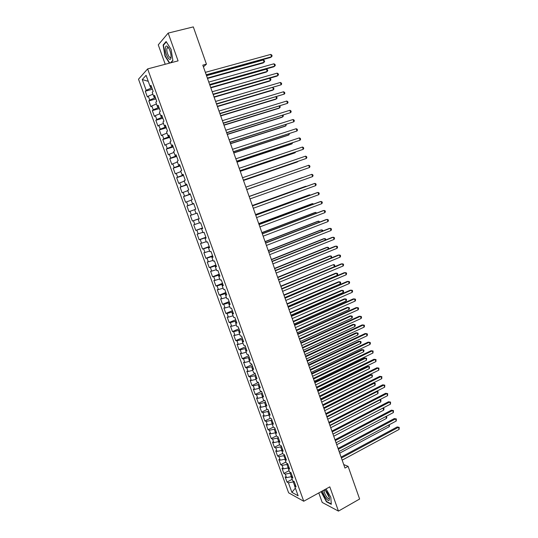 <?xml version="1.0" encoding="UTF-8"?>
<svg xmlns="http://www.w3.org/2000/svg" width="538" height="538" viewBox="0 0 538 538"><rect width="100%" height="100%" fill="white"/><g stroke="black" fill="none" stroke-linecap="round" stroke-linejoin="round"><path stroke-width="0.81" d="M318.792 492.929L322.201 502.438L338.449 511.1L359.613 499.029L348.106 466.359L343.728 464.563M138.508 79.207L288.637 492.828L303.741 501.241L147.634 68.911L138.508 79.207M147.634 68.911L178.078 60.881L168.179 33.094L158.259 44.842L165.22 64.271M148.253 81.325L142.261 79.537L146.168 90.303L145.294 91.211L147.405 97.042L148.293 96.168L149.705 100.068L148.818 100.929L150.922 106.746L151.824 105.912L153.236 109.806L152.328 110.62L154.433 116.423L155.347 115.63L156.753 119.51L155.832 120.283L157.93 126.067L158.858 125.32L160.257 129.187L159.329 129.92L161.42 135.69L162.355 134.984L163.754 138.838L162.812 139.53L164.897 145.28L165.852 144.614L167.244 148.461L166.289 149.107L168.367 154.843L169.329 154.224L170.721 158.058L169.752 158.663L171.824 164.386L172.806 163.808L174.191 167.627L173.202 168.192L175.274 173.895L176.269 173.357L177.648 177.17L176.652 177.695L178.71 183.384L179.719 182.886L181.098 186.686L180.089 187.17L182.14 192.839L183.162 192.382L184.534 196.175L183.512 196.612L185.563 202.275L186.592 201.858L187.964 205.637L186.928 206.034L188.972 211.676L190.015 211.299L191.387 215.072L190.331 215.429L192.375 221.057L193.431 220.721L194.796 224.481L193.734 224.797L195.765 230.405L196.834 230.116L198.192 233.862L197.116 234.144L199.147 239.733L200.23 239.477L201.589 243.216L200.499 243.458L202.517 249.033L203.613 248.818L204.965 252.551L203.868 252.746L205.879 258.307L206.989 258.132L208.34 261.851L207.224 262.013L209.235 267.561L210.358 267.42L211.703 271.132L210.573 271.253L212.577 276.781L213.714 276.687L215.052 280.385L213.916 280.466L215.913 285.981L217.063 285.92L218.401 289.605L217.244 289.652L219.242 295.154L220.398 295.133L221.73 298.812L220.567 298.812L222.557 304.3L223.727 304.32L225.059 307.985L223.882 307.951L225.866 313.419L227.049 313.479L228.374 317.131L227.184 317.064L229.161 322.518L230.358 322.612L231.683 326.257L230.479 326.149L232.456 331.59L233.66 331.724L234.978 335.356L233.768 335.214L235.731 340.635L236.955 340.803L238.267 344.434L237.043 344.246L239.006 349.66L240.237 349.861L241.549 353.479L240.311 353.258L242.268 358.658L243.512 358.9L244.817 362.504L243.573 362.249L245.523 367.629L246.774 367.905L248.079 371.502L246.821 371.207L248.764 376.573L250.029 376.889L251.333 380.48L250.062 380.151L251.999 385.497L253.277 385.854L254.575 389.431L253.29 389.061L255.227 394.401L256.518 394.784L257.81 398.355L256.518 397.952L258.448 403.271L259.746 403.702L261.038 407.259L259.733 406.815L261.656 412.121L262.968 412.585L264.252 416.136L262.934 415.659L264.857 420.951L266.182 421.449L267.46 424.986L266.135 424.475L268.045 429.754L269.383 430.286L270.661 433.816L269.323 433.265L271.233 438.531L272.578 439.102L273.855 442.619L272.504 442.041L274.407 447.286L275.765 447.892L277.036 451.402L275.671 450.783L277.574 456.022L278.94 456.654L280.211 460.158L278.839 459.506L280.728 464.731L282.107 465.397L283.371 468.887L281.993 468.201L283.876 473.413L285.268 474.119L286.532 477.603L285.133 476.876L287.016 482.075L292.181 479.311M142.261 79.537L146.08 75.313L150.055 86.295L151.312 86.309M273.855 442.619L278.556 441.631L279.962 442.209L278.005 436.809L276.606 436.237L275.308 432.646L276.7 433.204L274.743 427.784L273.358 427.253L272.053 423.648L273.439 424.173L271.475 418.739L270.096 418.241L268.792 414.63L270.163 415.114L268.193 409.667L266.828 409.203L265.523 405.585L266.882 406.029L264.904 400.568L263.553 400.144L262.241 396.513L263.586 396.923L261.609 391.442L260.264 391.059L258.953 387.421L260.284 387.784L258.301 382.296L256.969 381.946L255.651 378.295L256.976 378.624L254.985 373.116L253.667 372.814L252.342 369.149L253.654 369.445L251.656 363.917L250.352 363.648L249.027 359.976L250.325 360.231L248.327 354.69L247.029 354.461L245.698 350.776L246.989 350.991L244.978 345.436L243.701 345.248L242.362 341.556L243.64 341.731L241.623 336.156L240.358 336.008L239.02 332.302L240.284 332.437L238.26 326.855L237.009 326.741L235.664 323.029L236.915 323.123L234.891 317.521L233.647 317.447L232.302 313.721L233.539 313.782L231.508 308.166L230.277 308.133L228.926 304.394L230.15 304.414L228.112 298.778L226.895 298.785L225.543 295.039L226.754 295.019L224.709 289.37L223.505 289.41L222.147 285.658L223.351 285.597L221.3 279.928L220.109 280.016L218.744 276.25L219.934 276.149L217.877 270.466L216.7 270.594L215.334 266.814L216.511 266.673L214.447 260.97L213.283 261.138L211.911 257.352L213.075 257.171L211.01 251.454L209.854 251.663L208.482 247.863L209.632 247.635L207.56 241.905L206.417 242.154L205.039 238.347L206.175 238.078L204.097 232.329L202.967 232.624L201.589 228.805L202.712 228.495L200.627 222.732L199.511 223.062L198.125 219.235L199.235 218.879L197.143 213.102L196.047 213.478L194.655 209.632L195.751 209.242L193.653 203.445L192.57 203.862L191.178 200.008L192.254 199.571L190.156 193.761L189.08 194.218L187.681 190.358L188.751 189.88L186.646 184.05L185.583 184.547L184.184 180.674L185.233 180.156L183.122 174.305L182.079 174.85L180.674 170.963L181.709 170.398L179.591 164.534L178.562 165.126L177.15 161.225L178.179 160.62L176.047 154.742L175.032 155.374L173.619 151.46L174.628 150.815L172.496 144.91L171.494 145.59L170.075 141.669L171.077 140.976L168.939 135.058L167.95 135.778L166.524 131.85L167.506 131.111L165.361 125.172L164.386 125.939L162.96 121.998L163.935 121.211L161.783 115.26L160.822 116.073L159.389 112.119L160.344 111.292L158.185 105.32L157.244 106.174L155.805 102.213L156.746 101.339L154.581 95.354L153.653 96.255L152.214 92.274L153.142 91.352L150.97 85.354L150.055 86.295M279.356 440.541L278.549 441.617L279.847 445.202L281.26 445.807L283.203 451.194L281.784 450.562L283.075 454.133L284.501 454.778L286.445 460.151L285.012 459.486L286.303 463.043L287.736 463.729L289.673 469.082L288.227 468.383L289.511 471.934L290.964 472.646L292.894 477.993L291.441 477.253L292.719 480.797L294.178 481.55L296.102 486.877L294.636 486.103L298.146 495.807L291.878 492.351L288.422 482.815L287.016 482.075M203.411 66.873L206.437 64.163L202.806 65.145L344.966 468.067L348.106 466.359M292.033 476.332L291.374 476.681L290.116 473.191L290.991 472.727M286.532 477.603L291.374 476.681M285.268 474.119L290.116 473.191M294.636 486.103L295.389 484.899M288.684 467.704L288.22 467.946L286.956 464.449L287.83 463.985M283.371 468.887L288.22 467.946M282.107 465.397L286.956 464.449M291.441 477.253L292.201 476.076M285.308 459.055L283.782 455.679L284.663 455.222M280.211 460.158L285.053 459.19M278.94 456.654L283.782 455.679M288.227 468.383L289 467.226M281.912 450.393L280.601 446.89L281.488 446.439M277.036 451.402L281.878 450.407M275.765 447.892L280.601 446.89M285.012 459.486L285.792 458.356M278.301 437.623L277.413 438.073L278.65 441.483M272.578 439.102L277.413 438.073M281.784 450.562L282.578 449.459M275.106 428.793L274.219 429.237L275.409 432.518M270.661 433.816L275.362 432.801M269.383 430.286L274.219 429.237M271.905 419.929L271.011 420.373L272.154 423.527M267.46 424.986L272.161 423.951M266.182 421.449L271.011 420.373M275.308 432.646L276.122 431.597M268.697 411.045L267.803 411.483L268.892 414.509M264.252 416.136L268.953 415.074M262.968 412.585L267.803 411.483M272.053 423.648L272.88 422.626M265.476 402.142L264.575 402.572L265.624 405.464M261.038 407.259L265.732 406.17M259.746 403.702L264.575 402.572M268.792 414.63L269.632 413.635M262.248 393.211L261.347 393.634L262.342 396.398M257.81 398.355L262.504 397.246M256.518 394.784L261.347 393.634M265.523 405.585L266.371 404.616M259.007 384.253L258.106 384.677L259.054 387.306M254.575 389.431L259.269 388.295M253.277 385.854L258.106 384.677M262.241 396.513L263.102 395.571M255.765 375.268L254.857 375.692L255.758 378.187M251.333 380.48L256.021 379.317M250.029 376.889L254.857 375.692M258.953 387.421L259.82 386.499M252.51 366.264L251.596 366.681L252.45 369.041M248.079 371.502L252.766 370.319M246.774 367.905L251.596 366.681M255.651 378.295L256.532 377.407M249.242 357.232L248.327 357.642L249.134 359.875M244.817 362.504L249.504 361.294M243.512 358.9L248.327 357.642M252.342 369.149L253.237 368.281M245.967 348.18L245.052 348.584L245.812 350.675M241.549 353.479L246.229 352.249M240.237 349.861L245.052 348.584M249.027 359.976L249.935 359.142M242.685 339.095L241.77 339.498L242.477 341.455M238.267 344.434L242.947 343.17M236.955 340.803L241.77 339.498M245.698 350.776L246.619 349.969M239.397 329.989L238.475 330.386L239.134 332.208M234.978 335.356L239.659 334.071M233.66 331.724L238.475 330.386M242.362 341.556L243.29 340.769M236.095 320.856L235.173 321.253L235.779 322.935M231.683 326.257L236.357 324.945M230.358 322.612L235.173 321.253M239.02 332.302L239.961 331.549M232.786 311.704L231.858 312.094L232.416 313.641M228.374 317.131L233.048 315.799M227.049 313.479L231.858 312.094M235.664 323.029L236.619 322.302M229.464 302.517L228.536 302.901L229.047 304.313M225.059 307.985L229.733 306.62M223.727 304.32L228.536 302.901M232.302 313.721L233.263 313.022M226.142 293.311L225.207 293.694L225.664 294.959M221.73 298.812L226.404 297.42M220.398 295.133L225.207 293.694M228.926 304.394L229.901 303.721M222.799 284.077L221.864 284.454L222.275 285.584M218.401 289.605L223.068 288.193M217.063 285.92L221.864 284.454M225.543 295.039L226.532 294.394M219.457 274.817L218.515 275.187L218.872 276.176M215.052 280.385L219.719 278.94M213.714 276.687L218.515 275.187M222.147 285.658L223.149 285.046M216.101 265.537L215.153 265.9L215.462 266.747M211.703 271.132L216.363 269.659M210.358 267.42L215.153 265.9M218.744 276.25L219.76 275.664M212.732 256.222L211.784 256.586L212.039 257.285M208.34 261.851L213.001 260.358M206.989 258.132L211.784 256.586M215.334 266.814L216.357 266.256M209.356 246.888L208.408 247.245L208.609 247.803M204.965 252.551L209.625 251.024M203.613 248.818L208.408 247.245M211.911 257.352L212.947 256.821M205.973 237.52L205.018 237.877L205.173 238.287M201.589 243.216L206.242 241.67M200.23 239.477L205.018 237.877M208.482 247.863L209.531 247.366M202.577 228.132L201.723 228.751M198.192 233.862L202.846 232.288M196.834 230.116L201.622 228.482M205.039 238.347L206.101 237.877M199.174 218.717L198.26 219.181M194.796 224.481L199.443 222.88M193.431 220.721L198.219 219.06M201.589 228.805L202.665 228.361M191.387 215.072L196.034 213.445M190.015 211.299L194.669 209.659M198.125 219.235L199.215 218.825M193.707 203.593L192.705 203.821M187.964 205.637L192.745 203.929M186.592 201.858L191.239 200.183M190.284 194.11L189.221 194.178M184.534 196.175L189.315 194.44M183.162 192.382L187.802 190.687M192.57 203.862L193.673 203.499M186.841 184.601L185.872 184.924L185.724 184.514M181.098 186.686L185.872 184.924M179.719 182.886L184.359 181.158M189.08 194.218L190.203 193.888M183.397 175.058L182.422 175.381L182.221 174.816M177.648 177.17L182.422 175.381M176.269 173.357L180.903 171.602M185.583 184.547L186.713 184.245M179.934 165.496L178.959 165.812L178.703 165.099M174.191 167.627L178.959 165.812M172.806 163.808L177.439 162.025M182.079 174.85L183.223 174.581M176.471 155.899L175.489 156.208L175.18 155.347M170.721 158.058L175.489 156.208M169.329 154.224L173.962 152.415M178.562 165.126L179.719 164.884M172.994 146.275L172.005 146.585L171.642 145.569M167.244 148.461L172.005 146.585M165.852 144.614L170.479 142.778M175.032 155.374L176.202 155.159M169.504 136.632L168.515 136.928L168.091 135.764M163.754 138.838L168.515 136.928M162.355 134.984L166.982 133.115M171.494 145.59L172.678 145.408M166.007 126.955L165.018 127.25L164.541 125.926M160.257 129.187L165.018 127.25M158.858 125.32L163.478 123.424M167.95 135.778L169.14 135.63M162.496 117.25L161.508 117.54L160.97 116.06M156.753 119.51L161.508 117.54M155.347 115.63L159.968 113.706M164.386 125.939L165.596 125.825M158.979 107.519L157.984 107.808L157.392 106.168M153.236 109.806L157.984 107.808M151.824 105.912L156.437 103.962M160.822 116.073L162.046 115.986M155.455 97.761L154.453 98.044L153.807 96.248M149.705 100.068L154.453 98.044M148.293 96.168L152.906 94.184M157.244 106.174L158.475 106.121M151.918 87.97L150.909 88.245L150.21 86.302M146.168 90.303L150.909 88.245M153.653 96.255L154.904 96.228M168.179 33.094L193.31 26.9L206.437 64.163M338.449 511.1L329.807 486.85L303.741 501.241M294.057 481.483L293.271 481.913L294.73 485.955M288.422 482.815L293.271 481.913M295.369 488.121L291.878 492.351M170.761 62.812L172.906 60.572L171.071 49.355L166.114 41.527L163.108 45.01L164.978 56.046L169.43 63.161M321.065 491.678L326.431 501.772L331.307 504.335L330.809 497.273L326.068 488.914M145.294 91.211L152.382 89.254M148.818 100.929L155.879 98.938M152.328 110.62L159.369 108.595M155.832 120.283L162.853 118.226M159.329 129.92L166.323 127.822M162.812 139.53L169.779 137.398M166.289 149.107L173.236 146.948M169.752 158.663L176.672 156.464M173.202 168.192L180.109 165.96M176.652 177.695L183.525 175.428M180.089 187.17L186.942 184.87M183.512 196.612L190.344 194.285M186.928 206.034L193.734 203.673M192.375 221.057L199.147 218.636M195.765 230.405L202.517 227.957M199.147 239.733L205.872 237.251M202.517 249.033L209.221 246.518M205.879 258.307L212.564 255.758M209.235 267.561L215.899 264.978M212.577 276.781L219.222 274.172M215.913 285.981L222.53 283.338M219.242 295.154L225.839 292.477M222.557 304.3L229.134 301.596M225.866 313.419L232.416 310.682M229.161 322.518L235.691 319.747M232.456 331.59L238.959 328.792M235.731 340.635L242.221 337.803M239.006 349.66L245.469 346.795M242.268 358.658L248.711 355.766M245.523 367.629L251.945 364.71M248.764 376.573L255.167 373.628M251.999 385.497L258.381 382.518M255.227 394.401L261.522 391.422M258.448 403.271L264.414 400.413M261.656 412.121L267.325 409.371M264.857 420.951L270.251 418.295M268.045 429.754L273.311 427.132M271.233 438.531L276.478 435.888M274.407 447.286L279.639 444.617M277.574 456.022L282.786 453.326M280.728 464.731L285.927 462.014M283.876 473.413L289.061 470.676M325.806 491.261L329.343 497.616M163.747 44.842L163.108 45.01M326.781 501.577L326.431 501.772M206.357 75.206L270.601 57.465L271.555 56.759L206.209 74.789M270.749 54.412L271.784 55.031L272.107 55.972L271.555 56.759L270.749 54.412L205.348 72.354M207.5 78.454L263.176 62.959L264.084 62.287L263.297 59.994L206.525 75.697M207.359 78.057L264.084 62.287L264.635 61.507L264.319 60.592L263.297 59.994M209.766 84.883L273.802 66.806L274.763 66.127L209.632 84.5M273.963 63.787L274.992 64.392L275.308 65.327L274.763 66.127L273.963 63.787L208.778 82.072M213.169 94.527L276.996 76.12L277.964 75.475L213.048 94.177M277.164 73.141L278.186 73.726L278.502 74.661L277.964 75.475L277.164 73.141L212.194 91.763M210.815 87.855L266.31 72.085L267.231 71.44L266.445 69.153L209.854 85.138M210.688 87.492L267.231 71.44L267.776 70.646L267.46 69.738L266.445 69.153M214.124 97.23L269.437 81.184L270.365 80.566L269.585 78.286L213.176 94.553M214.01 96.901L270.365 80.566L270.903 79.758L270.594 78.851L269.585 78.286M171.037 57.257L170.983 55.084C170.364 51.036 169.161 48.131 167.372 46.376C166.215 45.589 165.529 46.194 165.314 48.178C164.695 54.19 170.613 63.652 171.037 57.257M168.643 47.909L167.123 47.902L166.847 49.059C166.424 52.798 169.84 59.516 170.902 57.035L171.064 56.604M169.746 63.08L165.253 55.898L163.444 45.199L166.329 41.87M172.873 60.35L170.425 62.899M322.645 490.804C322.887 494.684 327.911 501.954 329.209 500.253L329.384 497.771C328.483 494.422 326.956 491.705 324.804 489.614M325.329 490.105L324.259 490.347C323.304 492.31 327.945 500.058 329.155 498.497L329.397 497.845M331.28 503.938L326.573 501.47L321.354 491.517M216.565 104.15L281.152 84.789L216.451 103.834M280.359 82.462L281.367 83.034L281.69 83.968L281.152 84.789L280.359 82.462L215.603 101.426M219.948 113.74L284.333 94.083L219.854 113.464M283.539 91.763L284.548 92.321L284.864 93.249L284.333 94.083L283.539 91.763L219 111.057M217.426 106.585L272.558 90.256L273.492 89.664L272.779 87.593M217.318 106.289L273.492 89.664L274.03 88.851L272.974 87.533M220.714 115.912L275.671 99.308L276.613 98.743L275.981 96.894M220.62 115.643L276.613 98.743L277.144 97.916L276.384 96.773M223.324 123.31L287.507 103.35L223.236 123.061M286.714 101.036L287.716 101.581L288.032 102.502L287.507 103.35L286.714 101.036L222.389 120.667M223.996 125.213L278.778 108.333L279.726 107.795L279.168 106.174M223.916 124.977L279.726 107.795L280.251 106.954L279.794 105.979M226.693 132.846L290.675 112.597L226.612 132.637M289.881 110.283L290.876 110.815L291.192 111.736L290.675 112.597L289.881 110.283L225.772 130.243M227.271 134.487L281.872 117.338L282.827 116.82L282.349 115.428M227.197 134.285L282.827 116.82L283.351 115.973L283.082 115.199M230.049 142.355L293.829 121.81L229.982 142.18M293.042 119.51L294.03 120.021L294.34 120.942L293.829 121.81L293.042 119.51L229.141 139.799M230.533 143.733L284.958 126.316L285.927 125.825L285.523 124.655M230.472 143.565L285.927 125.825L286.25 124.419M233.391 151.844L296.976 131.003L233.344 151.703M296.189 128.71L297.171 129.201L297.487 130.122L296.976 131.003L296.189 128.71L232.503 149.322M233.788 152.96L288.038 135.273L289.014 134.809L288.684 133.854M233.741 152.826L289.014 134.809L289.41 133.619M236.727 161.299L300.117 140.176L236.693 161.192M299.33 137.883L300.305 138.36L300.621 139.275L300.117 140.176L299.33 137.883L235.852 158.824M237.029 162.16L291.112 144.204L292.087 143.767L291.838 143.034M236.996 162.052L292.087 143.767L292.564 142.792M240.056 170.734L303.244 149.315L240.029 170.66M302.464 147.035L303.432 147.499L303.741 148.407L303.244 149.315L302.464 147.035L239.195 168.293M240.271 171.333L294.178 153.108L295.16 152.698L294.985 152.187M240.244 171.259L295.16 152.698L295.557 151.998M243.378 180.143L306.364 158.434L243.364 180.096M305.584 156.154L306.552 156.605L306.862 157.513L306.364 158.434L305.584 156.154L242.53 177.742M243.499 180.486L297.232 161.992L298.126 161.319M243.485 180.438L298.442 161.205M308.704 165.26L309.659 165.691L309.969 166.598L309.478 167.526L246.68 189.511L309.478 167.526L308.704 165.26L245.853 187.157M301.334 170.391L246.713 189.598L301.253 170.418M312.585 176.599L313.069 175.657L312.76 174.749L311.811 174.332L249.161 196.538L311.811 174.332L312.585 176.599L249.995 198.899M302.558 177.486L249.128 196.437L302.558 177.486M252.47 205.919L314.905 183.384L315.678 185.644L253.297 208.26M252.456 205.872L313.849 183.714L314.905 183.384L315.853 183.788L316.162 184.689L315.678 185.644M306.707 186.296L305.591 186.309L252.329 205.516M307.043 186.175L252.342 205.563M255.765 215.261L317.998 192.409L318.772 194.662L256.592 217.594M255.738 215.18L316.929 192.718L317.998 192.409L318.94 192.799L319.242 193.7L318.772 194.662M309.814 195.328L309.639 194.81L308.617 195.106L255.523 214.575M310.392 195.119L309.639 194.81L255.55 214.649M259.054 224.575L321.078 201.414L321.852 203.66L259.874 226.901M259.013 224.467L320.009 201.696L322.013 201.79L322.323 202.685L321.852 203.66M312.914 204.339L312.659 203.613L311.636 203.875L258.711 223.606M313.62 204.077L312.659 203.613L258.751 223.714M262.329 233.862L324.152 210.392L324.918 212.631L263.149 236.182M262.282 233.721L323.076 210.647L325.08 210.755L325.389 211.649L324.918 212.631M316.001 213.33L315.678 212.389L314.643 212.631L261.892 232.611M316.707 213.061L315.678 212.389L261.939 232.752M265.597 243.129L327.218 219.349L327.985 221.582L266.418 245.442M265.537 242.954L326.136 219.578L328.14 219.692L328.449 220.587L327.985 221.582M319.081 222.295L318.684 221.138L317.649 221.36L265.059 241.596M319.787 222.026L318.684 221.138L265.12 241.764M268.859 252.362L330.278 228.28L331.038 230.506L269.673 254.669M268.785 252.161L329.182 228.482L331.193 228.61L331.495 229.497L331.038 230.506M322.154 231.232L321.69 229.874L320.641 230.062L268.22 250.56M322.861 230.963L322.598 230.19L321.69 229.874L268.287 250.755M272.107 261.576L333.325 237.184L334.091 239.41L272.921 263.876M272.026 261.34L332.228 237.366L334.239 237.5L334.542 238.388L334.091 239.41M325.221 240.15L324.683 238.576L323.627 238.751L271.374 259.491M325.806 239.921L325.584 238.885L324.683 238.576L271.455 259.719M275.348 270.762L336.371 246.068L337.131 248.287L276.162 273.055M275.254 270.493L335.261 246.222L337.272 246.37L337.575 247.258L337.131 248.287M328.281 249.047L327.669 247.265L326.606 247.413L274.521 268.408M328.651 248.892L328.563 247.554L327.669 247.265L274.609 268.664M278.583 279.928L339.404 254.931L340.157 257.137L279.39 282.215M278.476 279.625L338.288 255.052L340.298 255.214L340.601 256.101L340.157 257.137M331.327 257.917L330.641 255.927L329.579 256.048L277.655 277.292M331.495 257.843L331.536 256.209L330.641 255.927L277.756 277.581M281.804 289.061L342.43 263.761L343.183 265.967L282.611 291.34M281.69 288.731L341.307 263.869L343.318 264.037L343.621 264.918L343.183 265.967M281.677 288.691L334.354 266.72L333.614 264.568L280.782 286.155M334.354 266.72L334.797 265.691L334.501 264.831L333.614 264.568L280.89 286.472M285.019 298.173L345.443 272.578L346.196 274.777L285.826 300.446M284.891 297.81L344.313 272.652L346.331 272.833L346.627 273.714L346.196 274.777M284.804 297.554L337.313 275.335L336.573 273.183L335.497 273.257L283.903 294.999M337.313 275.335L337.75 274.293L337.454 273.439L336.573 273.183L284.024 295.342M288.227 307.259L348.456 281.367L349.202 283.56L289.027 309.525M288.086 306.862L347.319 281.421L349.33 281.609L349.633 282.49L349.202 283.56M287.924 306.398L340.265 283.923L339.532 281.777L338.442 281.831L287.01 303.815M340.265 283.923L340.695 282.874L340.406 282.02L339.532 281.777L287.144 304.185M291.421 316.317L351.455 290.13L352.202 292.322L292.221 318.583M291.273 315.893L350.312 290.164L352.329 290.365L352.625 291.24L352.202 292.322M291.031 315.214L343.21 292.49L342.477 290.352L341.381 290.379L290.116 312.612M343.21 292.49L343.641 291.435L343.345 290.581L342.477 290.352L290.258 313.008M294.609 325.356L354.448 298.879L355.194 301.058L295.409 327.608M294.454 324.898L353.298 298.879L355.315 299.094L355.611 299.962L355.194 301.058M294.138 324.004L346.149 301.038L345.416 298.906L344.313 298.906L293.21 321.381M346.149 301.038L346.573 299.969L346.277 299.115L345.416 298.906L293.358 321.811M297.79 334.367L357.434 307.595L358.18 309.774L298.583 336.613M297.622 333.883L356.277 307.575L358.295 307.797L358.59 308.671L358.18 309.774M297.232 332.773L349.081 309.558L348.348 307.433L347.239 307.413L296.297 330.13M349.081 309.558L349.498 308.482L349.202 307.635L348.348 307.433L296.458 330.588M300.964 343.352L360.413 316.29L361.153 318.462L301.751 345.598M300.782 342.841L359.25 316.25L361.267 316.485L361.563 317.353L361.153 318.462M300.318 341.522L352 318.066L351.274 315.94L350.157 315.893L299.377 338.853M352 318.066L352.417 316.976L352.121 316.129L351.274 315.94L299.545 339.337M304.125 352.316L363.379 324.965L364.125 327.131L304.911 354.555M303.93 351.771L362.209 324.898L364.233 325.14L364.529 326.008L364.125 327.131M303.392 350.245L354.919 326.546L354.192 324.427L353.069 324.36L302.443 347.555M354.919 326.546L355.322 325.443L355.033 324.596L354.192 324.427L302.625 348.066M307.279 361.254L366.344 333.621L367.084 335.779L308.066 363.486M307.077 360.682L365.168 333.526L367.185 333.782L367.481 334.643L367.084 335.779M306.465 358.947L357.824 334.999L357.097 332.887L355.968 332.8L305.503 356.23M357.824 334.999L358.227 333.89L357.938 333.049L357.097 332.887L305.698 356.775M310.419 370.164L369.297 342.249L370.036 344.401L311.206 372.39M310.211 369.566L368.113 342.134L370.137 342.397L370.433 343.257L370.036 344.401M309.525 367.622L360.722 343.439L360.003 341.327L358.866 341.22L308.556 364.885M360.722 343.439L361.126 342.316L360.837 341.475L360.003 341.327L308.758 365.457M313.56 379.055L372.242 350.857L372.982 353.002L314.34 381.274M313.338 378.422L371.052 350.715L373.076 350.991L372.982 353.002M312.578 376.277L363.614 351.852L362.894 349.747L361.751 349.613L311.603 373.52M363.614 351.852L364.011 350.722L363.722 349.882L362.894 349.747L311.818 374.118M316.687 387.925L375.181 359.438L375.914 361.583L317.467 390.137M316.452 387.259L373.984 359.276L376.008 359.559L375.914 361.583M315.624 384.912L366.499 360.245L365.779 358.147L364.636 357.992L314.643 382.128M366.499 360.245L366.607 358.268L365.779 358.147L314.864 382.753M319.807 396.762L378.113 367.999L378.846 370.137L320.587 398.967M319.565 396.076L376.909 367.81L378.934 368.106L378.846 370.137M376.909 367.81L378.934 368.106M318.664 393.52L369.377 368.617L368.658 366.526L367.508 366.344L317.669 390.716M367.508 366.344L369.478 366.634L368.658 366.526L317.904 391.368M369.478 366.634L369.377 368.617M322.914 405.578L381.038 376.539L381.765 378.671L323.694 407.784M322.666 404.858L379.828 376.324L381.852 376.634L381.765 378.671M379.828 376.324L381.852 376.634M321.69 402.101L372.249 376.97L371.536 374.878L370.373 374.677L320.695 399.277M370.373 374.677L372.343 374.979L371.536 374.878L320.937 399.963M372.343 374.979L372.249 376.97M326.021 414.374L383.95 385.053L384.683 387.178L326.795 416.567M325.759 413.628L382.733 384.818L384.764 385.134L384.683 387.178M382.733 384.818L384.764 385.134M324.71 410.669L375.114 385.295L374.394 383.217L373.231 382.989L323.708 407.817M373.231 382.989L375.208 383.298L374.394 383.217L323.957 408.53M375.208 383.298L375.114 385.295M329.115 423.144L386.862 393.547L387.589 395.672L329.888 425.336M328.839 422.37L385.638 393.291L387.669 393.621L387.589 395.672M385.638 393.291L387.669 393.621M327.723 419.21L377.965 393.601L377.252 391.53L326.969 417.078M376.486 391.341L378.059 391.597L377.965 393.601M378.059 391.597L376.452 391.361M332.202 431.893L389.761 402.02L390.487 404.139L332.968 434.072M331.919 431.086L388.53 401.745L390.561 402.074L390.487 404.139M388.53 401.745L390.561 402.074M330.729 427.723L380.817 401.893L380.104 399.821L329.982 425.598M379.788 399.68L380.904 399.875L380.817 401.893M380.904 399.875L379.694 399.727M335.275 440.615L392.653 410.474L393.379 412.579L336.048 442.787M334.986 439.781L391.422 410.171L393.446 410.514L393.379 412.579M391.422 410.171L393.446 410.514M333.728 436.224L383.661 410.158L382.948 408.093L332.982 434.099M383.076 407.992L383.742 408.134L384.024 408.961L383.661 410.158M383.742 408.134L382.908 408.08M338.348 449.311L395.538 418.9L396.264 421.005L339.115 451.483M338.046 448.45L394.3 418.577L396.331 418.927L396.264 421.005M394.3 418.577L396.331 418.927M336.721 444.697L386.492 418.403L385.854 416.546M386.311 416.304L386.856 417.199L386.492 418.403M386.21 416.358L386.573 416.372M341.408 457.986L398.416 427.306L399.135 429.405L342.175 460.151M341.092 457.098L397.172 426.957L399.203 427.327L399.135 429.405M397.172 426.957L399.203 427.327M339.7 453.151L389.317 426.627L388.759 425.007M389.418 424.657L389.317 426.627M168.407 47.7L167.372 46.376M168.28 47.606L167.123 47.902M325.033 489.977L324.663 489.694M324.965 489.963L324.259 490.347"/></g></svg>
